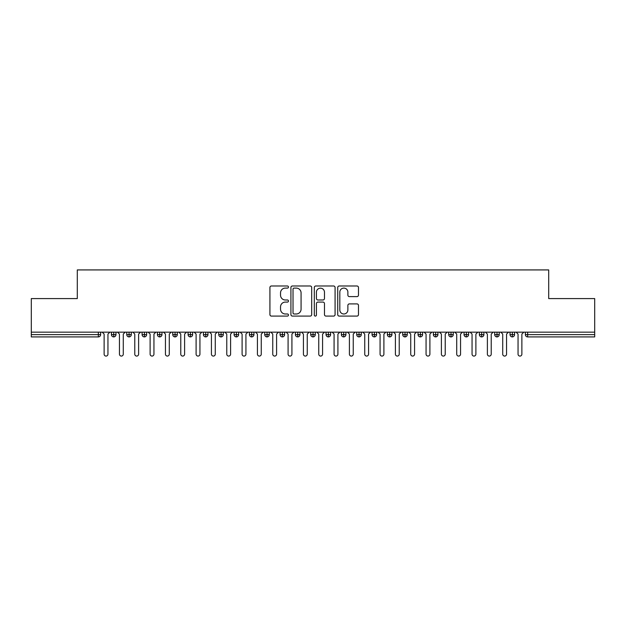 <?xml version="1.0" encoding="UTF-8"?>
<svg xmlns="http://www.w3.org/2000/svg" width="626" height="626" viewBox="0 0 626 626"><rect width="100%" height="100%" fill="white"/><g stroke="black" fill="none" stroke-linecap="round" stroke-linejoin="round"><path stroke-width="0.94" d="M288.469 287.044A1.056 1.056 0 0 0 287.42 285.996L271.434 285.996A1.502 1.502 0 0 0 269.923 287.498L269.923 314.588A1.502 1.502 0 0 0 271.434 316.091L287.42 316.091A1.056 1.056 0 0 0 288.469 315.034A1.056 1.056 0 0 0 287.42 313.986L285.346 313.986A4.812 4.812 0 0 1 280.534 309.166L280.534 306.912A4.812 4.812 0 0 1 285.346 302.092L287.42 302.092A1.056 1.056 0 0 0 288.469 301.043A1.056 1.056 0 0 0 287.42 299.987L285.346 299.987A4.812 4.812 0 0 1 280.534 295.175L280.534 292.913A4.812 4.812 0 0 1 285.346 288.101L287.42 288.101A1.056 1.056 0 0 0 288.469 287.044M356.976 296.607A1.502 1.502 0 0 0 358.479 295.096L358.479 287.498A1.502 1.502 0 0 0 356.976 285.996L339.222 285.996A1.502 1.502 0 0 0 337.719 287.498L337.719 314.588A1.502 1.502 0 0 0 339.222 316.091L356.976 316.091A1.502 1.502 0 0 0 358.479 314.588L358.479 305.41A1.502 1.502 0 0 0 356.976 303.9L349.378 303.9A1.502 1.502 0 0 0 347.876 305.41L347.876 309.956A4.022 4.022 0 0 1 343.846 313.986A4.022 4.022 0 0 1 339.824 309.956L339.824 292.123A4.022 4.022 0 0 1 343.846 288.101A4.022 4.022 0 0 1 347.876 292.123L347.876 295.096A1.502 1.502 0 0 0 349.378 296.607L356.976 296.607M31.3 332.163L594.7 332.163L594.7 298.586L548.705 298.586L548.705 269.923L77.295 269.923L77.295 298.586L31.3 298.586L31.3 334.613L98.337 334.613L98.337 332.163M311.685 287.498A1.502 1.502 0 0 0 310.175 285.996L292.42 285.996A1.502 1.502 0 0 0 290.918 287.498L290.918 314.588A1.502 1.502 0 0 0 292.42 316.091L310.175 316.091A1.502 1.502 0 0 0 311.685 314.588L311.685 287.498M315.825 285.996L333.58 285.996A1.502 1.502 0 0 1 335.082 287.498L335.082 314.588A1.502 1.502 0 0 1 333.58 316.091L325.982 316.091A1.502 1.502 0 0 1 324.471 314.588L324.471 303.602A1.502 1.502 0 0 0 322.969 302.092L317.93 302.092A1.502 1.502 0 0 0 316.42 303.602L316.42 315.034A1.056 1.056 0 0 1 315.371 316.091A1.056 1.056 0 0 1 314.315 315.034L314.315 287.498A1.502 1.502 0 0 1 315.825 285.996M100.629 334.613L98.337 334.613L98.337 336.913A2.301 2.301 0 0 0 100.629 334.613L100.629 332.163L100.629 334.613A2.301 2.301 0 0 1 98.337 336.913L31.3 336.913L31.3 334.613M594.7 332.163L594.7 336.913L527.663 336.913A2.301 2.301 0 0 1 525.37 334.613L525.37 332.163M113.744 332.163L113.744 334.613L111.444 334.613L111.444 332.163L111.444 334.613A2.301 2.301 0 0 0 113.744 336.913A2.301 2.301 0 0 0 115.966 334.62L115.966 334.62A2.301 2.301 0 0 1 113.744 336.913A2.301 2.301 0 0 1 111.444 334.613A2.301 2.301 0 0 0 113.744 336.913L113.744 334.613L115.966 334.613L115.966 332.163M129.073 332.163L129.073 334.613L126.773 334.613L126.773 332.163L126.773 334.613A2.301 2.301 0 0 0 129.073 336.913A2.301 2.301 0 0 0 131.296 334.62L131.296 334.62A2.301 2.301 0 0 1 129.073 336.913A2.301 2.301 0 0 1 126.773 334.613A2.301 2.301 0 0 0 129.073 336.913L129.073 334.613L131.296 334.613L131.296 332.163M144.403 332.163L144.403 334.613L142.102 334.613L142.102 332.163L142.102 334.613A2.301 2.301 0 0 0 144.403 336.913A2.301 2.301 0 0 0 146.625 334.62L146.625 334.62A2.301 2.301 0 0 1 144.403 336.913A2.301 2.301 0 0 1 142.102 334.613A2.301 2.301 0 0 0 144.403 336.913L144.403 334.613L146.625 334.613L146.625 332.163M159.732 332.163L159.732 334.613L157.431 334.613L157.431 332.163L157.431 334.613A2.301 2.301 0 0 0 159.732 336.913A2.301 2.301 0 0 0 161.954 334.62L161.954 334.62A2.301 2.301 0 0 1 159.732 336.913A2.301 2.301 0 0 1 157.431 334.613A2.301 2.301 0 0 0 159.732 336.913L159.732 334.613L161.954 334.613L161.954 332.163M175.061 332.163L175.061 334.613L172.76 334.613L172.76 332.163L172.76 334.613A2.301 2.301 0 0 0 175.061 336.913A2.301 2.301 0 0 0 177.283 334.62L177.283 334.62A2.301 2.301 0 0 1 175.061 336.913A2.301 2.301 0 0 1 172.76 334.613A2.301 2.301 0 0 0 175.061 336.913L175.061 334.613L177.283 334.613L177.283 332.163M190.39 332.163L190.39 334.613L188.097 334.613L188.097 332.163L188.097 334.613A2.301 2.301 0 0 0 190.39 336.913A2.301 2.301 0 0 0 192.62 334.62L192.62 334.62A2.301 2.301 0 0 1 190.39 336.913A2.301 2.301 0 0 1 188.097 334.613A2.301 2.301 0 0 0 190.39 336.913L190.39 334.613L192.62 334.613L192.62 332.163M205.727 332.163L205.727 336.913A2.301 2.301 0 0 1 203.427 334.613L203.427 332.163L203.427 334.613A2.301 2.301 0 0 0 205.727 336.913A2.301 2.301 0 0 0 207.949 334.62L207.949 332.163M221.056 332.163L221.056 336.913A2.301 2.301 0 0 1 218.756 334.613L218.756 332.163L218.756 334.613A2.301 2.301 0 0 0 221.056 336.913A2.301 2.301 0 0 0 223.279 334.62L223.279 332.163M236.385 332.163L236.385 334.613L234.085 334.613L234.085 332.163L234.085 334.613A2.301 2.301 0 0 0 236.385 336.913A2.301 2.301 0 0 0 238.608 334.62L238.608 334.62A2.301 2.301 0 0 1 236.385 336.913A2.301 2.301 0 0 1 234.085 334.613A2.301 2.301 0 0 0 236.385 336.913L236.385 334.613L238.608 334.613L238.608 332.163M251.715 332.163L251.715 334.613L249.414 334.613L249.414 332.163L249.414 334.613A2.301 2.301 0 0 0 251.715 336.913A2.301 2.301 0 0 0 253.937 334.62L253.937 334.62A2.301 2.301 0 0 1 251.715 336.913A2.301 2.301 0 0 1 249.414 334.613A2.301 2.301 0 0 0 251.715 336.913L251.715 334.613L253.937 334.613L253.937 332.163M267.044 332.163L267.044 334.613L264.743 334.613L264.743 332.163L264.743 334.613A2.301 2.301 0 0 0 267.044 336.913A2.301 2.301 0 0 0 269.266 334.62L269.266 334.62A2.301 2.301 0 0 1 267.044 336.913A2.301 2.301 0 0 1 264.743 334.613A2.301 2.301 0 0 0 267.044 336.913L267.044 334.613L269.266 334.613L269.266 332.163M282.381 332.163L282.381 334.613L280.08 334.613L280.08 332.163L280.08 334.613A2.301 2.301 0 0 0 282.381 336.913A2.301 2.301 0 0 0 284.603 334.62L284.603 334.62A2.301 2.301 0 0 1 282.381 336.913A2.301 2.301 0 0 1 280.08 334.613A2.301 2.301 0 0 0 282.381 336.913L282.381 334.613L284.603 334.613L284.603 332.163M297.71 332.163L297.71 336.913A2.301 2.301 0 0 1 295.409 334.613A2.301 2.301 0 0 0 297.71 336.913A2.301 2.301 0 0 1 295.409 334.613L295.409 332.163M299.932 332.163L299.932 334.62A2.301 2.301 0 0 1 297.71 336.913A2.301 2.301 0 0 0 299.932 334.62M313.039 336.913A2.301 2.301 0 0 1 310.739 334.613L310.739 332.163L310.739 334.613A2.301 2.301 0 0 0 313.039 336.913A2.301 2.301 0 0 0 315.261 334.62L315.261 334.62A2.301 2.301 0 0 1 313.039 336.913L313.039 334.613L315.261 334.613L315.261 332.163L315.261 334.613M328.368 332.163L328.368 336.913A2.301 2.301 0 0 1 326.068 334.613L326.068 332.163L326.068 334.613A2.301 2.301 0 0 0 328.368 336.913A2.301 2.301 0 0 0 330.591 334.62L330.591 332.163M343.697 332.163L343.697 336.913A2.301 2.301 0 0 1 341.397 334.613L341.397 332.163L341.397 334.613A2.301 2.301 0 0 0 343.697 336.913A2.301 2.301 0 0 0 345.92 334.62L345.92 332.163M359.027 332.163L359.027 334.613L356.734 334.613A2.301 2.301 0 0 0 359.027 336.913A2.301 2.301 0 0 1 356.734 334.613L356.734 332.163L356.734 334.613A2.301 2.301 0 0 0 359.027 336.913A2.301 2.301 0 0 0 361.257 334.62L361.257 332.163L361.257 334.613L359.027 334.613L359.027 336.913A2.301 2.301 0 0 0 361.257 334.62M374.364 336.913A2.301 2.301 0 0 1 372.063 334.613L372.063 332.163L372.063 334.613A2.301 2.301 0 0 0 374.364 336.913A2.301 2.301 0 0 0 376.586 334.62L376.586 334.62A2.301 2.301 0 0 1 374.364 336.913L374.364 334.613L376.586 334.613L376.586 332.163M389.693 332.163L389.693 334.613L387.392 334.613L387.392 332.163L387.392 334.613A2.301 2.301 0 0 0 389.693 336.913A2.301 2.301 0 0 0 391.915 334.62L391.915 334.62A2.301 2.301 0 0 1 389.693 336.913A2.301 2.301 0 0 1 387.392 334.613A2.301 2.301 0 0 0 389.693 336.913L389.693 334.613L391.915 334.613L391.915 332.163M405.022 336.913A2.301 2.301 0 0 1 402.721 334.613L402.721 332.163L402.721 334.613A2.301 2.301 0 0 0 405.022 336.913A2.301 2.301 0 0 0 407.244 334.62L407.244 334.62A2.301 2.301 0 0 1 405.022 336.913L405.022 334.613L407.244 334.613L407.244 332.163M420.351 332.163L420.351 336.913A2.301 2.301 0 0 1 418.051 334.613L418.051 332.163M422.573 332.163L422.573 334.62L418.051 334.613A2.301 2.301 0 0 0 420.351 336.913A2.301 2.301 0 0 0 422.573 334.62A2.301 2.301 0 0 1 420.351 336.913M435.68 336.913A2.301 2.301 0 0 1 433.38 334.613L433.38 332.163L433.38 334.613A2.301 2.301 0 0 0 435.68 336.913A2.301 2.301 0 0 0 437.903 334.62L437.903 334.62A2.301 2.301 0 0 1 435.68 336.913L435.68 334.613L437.903 334.613L437.903 332.163L437.903 334.613M451.017 332.163L451.017 336.913A2.301 2.301 0 0 1 448.717 334.613L448.717 332.163M453.24 332.163L453.24 334.62L448.717 334.613A2.301 2.301 0 0 0 451.017 336.913A2.301 2.301 0 0 0 453.24 334.62A2.301 2.301 0 0 1 451.017 336.913M466.347 332.163L466.347 336.913A2.301 2.301 0 0 1 464.046 334.613L464.046 332.163M468.569 332.163L468.569 334.62L468.569 332.163M481.676 332.163L481.676 336.913A2.301 2.301 0 0 1 479.375 334.613A2.301 2.301 0 0 0 481.676 336.913A2.301 2.301 0 0 1 479.375 334.613L479.375 332.163M483.898 332.163L483.898 334.62L483.898 332.163M497.005 332.163L497.005 336.913A2.301 2.301 0 0 1 494.704 334.613L494.704 332.163M499.227 332.163L499.227 334.62L499.227 332.163M512.334 332.163L512.334 336.913A2.301 2.301 0 0 1 510.033 334.613L510.033 332.163M514.556 332.163L514.556 334.62L510.033 334.613A2.301 2.301 0 0 0 512.334 336.913A2.301 2.301 0 0 0 514.556 334.62A2.301 2.301 0 0 1 512.334 336.913M313.039 332.163L313.039 334.613L310.739 334.613M374.364 332.163L374.364 334.613L372.063 334.613M405.022 332.163L405.022 334.613L402.721 334.613M435.68 332.163L435.68 334.613L433.38 334.613M466.347 336.913A2.301 2.301 0 0 0 468.569 334.62A2.301 2.301 0 0 1 466.347 336.913A2.301 2.301 0 0 1 464.046 334.613L468.569 334.613M481.676 336.913A2.301 2.301 0 0 0 483.898 334.62A2.301 2.301 0 0 1 481.676 336.913M497.005 336.913A2.301 2.301 0 0 0 499.227 334.62A2.301 2.301 0 0 1 497.005 336.913A2.301 2.301 0 0 1 494.704 334.613L499.227 334.613M294.079 288.101A1.056 1.056 0 0 0 293.023 289.157L293.023 312.93A1.056 1.056 0 0 0 294.079 313.986L296.262 313.986A4.812 4.812 0 0 0 301.075 309.166L301.075 292.913A4.812 4.812 0 0 0 296.262 288.101L294.079 288.101M324.471 292.201A4.022 4.022 0 0 0 320.449 288.179A4.022 4.022 0 0 0 316.42 292.201L316.42 298.485A1.502 1.502 0 0 0 317.93 299.987L322.969 299.987A1.502 1.502 0 0 0 324.471 298.485L324.471 292.201M102.202 332.163L104.119 334.081L104.119 354.159A1.917 1.917 0 0 0 106.037 356.077A1.917 1.917 0 0 0 107.954 354.159L107.954 334.081L109.871 332.163M117.531 332.163L119.449 334.081L119.449 354.159A1.917 1.917 0 0 0 121.366 356.077A1.917 1.917 0 0 0 123.283 354.159L123.283 334.081L125.2 332.163M132.869 332.163L134.778 334.081L134.778 354.159A1.917 1.917 0 0 0 136.695 356.077A1.917 1.917 0 0 0 138.612 354.159L138.612 334.081L140.529 332.163M148.198 332.163L150.115 334.081L150.115 354.159A1.917 1.917 0 0 0 152.032 356.077A1.917 1.917 0 0 0 153.941 354.159L153.941 334.081L155.858 332.163M163.527 332.163L165.444 334.081L165.444 354.159A1.917 1.917 0 0 0 167.361 356.077A1.917 1.917 0 0 0 169.278 354.159L169.278 334.081L171.195 332.163M178.856 332.163L180.773 334.081L180.773 354.159A1.917 1.917 0 0 0 182.69 356.077A1.917 1.917 0 0 0 184.607 354.159L184.607 334.081L186.525 332.163M194.185 332.163L196.102 334.081L196.102 354.159A1.917 1.917 0 0 0 198.019 356.077A1.917 1.917 0 0 0 199.937 354.159L199.937 334.081L201.854 332.163M209.522 332.163L211.431 334.081L211.431 354.159A1.917 1.917 0 0 0 213.349 356.077A1.917 1.917 0 0 0 215.266 354.159L215.266 334.081L217.183 332.163M224.851 332.163L226.768 334.081L226.768 354.159A1.917 1.917 0 0 0 228.678 356.077A1.917 1.917 0 0 0 230.595 354.159L230.595 334.081L232.512 332.163M240.181 332.163L242.098 334.081L242.098 354.159A1.917 1.917 0 0 0 244.015 356.077A1.917 1.917 0 0 0 245.932 354.159L245.932 334.081L247.841 332.163M255.51 332.163L257.427 334.081L257.427 354.159A1.917 1.917 0 0 0 259.344 356.077A1.917 1.917 0 0 0 261.261 354.159L261.261 334.081L263.178 332.163M270.839 332.163L272.756 334.081L272.756 354.159A1.917 1.917 0 0 0 274.673 356.077A1.917 1.917 0 0 0 276.59 354.159L276.59 334.081L278.507 332.163M286.168 332.163L288.085 334.081L288.085 354.159A1.917 1.917 0 0 0 290.002 356.077A1.917 1.917 0 0 0 291.919 354.159L291.919 334.081L293.837 332.163M301.505 332.163L303.422 334.081L303.422 354.159A1.917 1.917 0 0 0 305.332 356.077A1.917 1.917 0 0 0 307.249 354.159L307.249 334.081L309.166 332.163M316.834 332.163L318.751 334.081L318.751 354.159A1.917 1.917 0 0 0 320.668 356.077A1.917 1.917 0 0 0 322.578 354.159L322.578 334.081L324.495 332.163M332.163 332.163L334.081 334.081L334.081 354.159A1.917 1.917 0 0 0 335.998 356.077A1.917 1.917 0 0 0 337.915 354.159L337.915 334.081L339.832 332.163M347.493 332.163L349.41 334.081L349.41 354.159A1.917 1.917 0 0 0 351.327 356.077A1.917 1.917 0 0 0 353.244 354.159L353.244 334.081L355.161 332.163M362.822 332.163L364.739 334.081L364.739 354.159A1.917 1.917 0 0 0 366.656 356.077A1.917 1.917 0 0 0 368.573 354.159L368.573 334.081L370.49 332.163M378.159 332.163L380.068 334.081L380.068 354.159A1.917 1.917 0 0 0 381.985 356.077A1.917 1.917 0 0 0 383.902 354.159L383.902 334.081L385.819 332.163M393.488 332.163L395.405 334.081L395.405 354.159A1.917 1.917 0 0 0 397.322 356.077A1.917 1.917 0 0 0 399.231 354.159L399.231 334.081L401.149 332.163M408.817 332.163L410.734 334.081L410.734 354.159A1.917 1.917 0 0 0 412.651 356.077A1.917 1.917 0 0 0 414.568 354.159L414.568 334.081L416.478 332.163M424.146 332.163L426.063 334.081L426.063 354.159A1.917 1.917 0 0 0 427.981 356.077A1.917 1.917 0 0 0 429.898 354.159L429.898 334.081L431.815 332.163M439.475 332.163L441.393 334.081L441.393 354.159A1.917 1.917 0 0 0 443.31 356.077A1.917 1.917 0 0 0 445.227 354.159L445.227 334.081L447.144 332.163M454.805 332.163L456.722 334.081L456.722 354.159A1.917 1.917 0 0 0 458.639 356.077A1.917 1.917 0 0 0 460.556 354.159L460.556 334.081L462.473 332.163M470.142 332.163L472.059 334.081L472.059 354.159A1.917 1.917 0 0 0 473.968 356.077A1.917 1.917 0 0 0 475.885 354.159L475.885 334.081L477.802 332.163M485.471 332.163L487.388 334.081L487.388 354.159A1.917 1.917 0 0 0 489.305 356.077A1.917 1.917 0 0 0 491.222 354.159L491.222 334.081L493.132 332.163M500.8 332.163L502.717 334.081L502.717 354.159A1.917 1.917 0 0 0 504.634 356.077A1.917 1.917 0 0 0 506.551 354.159L506.551 334.081L508.468 332.163M516.129 332.163L518.046 334.081L518.046 354.159A1.917 1.917 0 0 0 519.963 356.077A1.917 1.917 0 0 0 521.881 354.159L521.881 334.081L523.798 332.163M527.663 332.163L527.663 334.613L594.7 334.613M527.663 334.613L527.663 336.913A2.301 2.301 0 0 1 525.37 334.613L527.663 334.613M207.949 334.613L203.427 334.613A2.301 2.301 0 0 0 205.727 336.913A2.301 2.301 0 0 0 207.949 334.62M223.279 334.613L218.756 334.613A2.301 2.301 0 0 0 221.056 336.913A2.301 2.301 0 0 0 223.279 334.62M295.409 334.613L299.932 334.613M326.068 334.613L330.591 334.613M345.92 334.613L341.397 334.613A2.301 2.301 0 0 0 343.697 336.913A2.301 2.301 0 0 0 345.92 334.62M328.368 336.913A2.301 2.301 0 0 0 330.591 334.62M479.375 334.613L483.898 334.613"/></g></svg>
